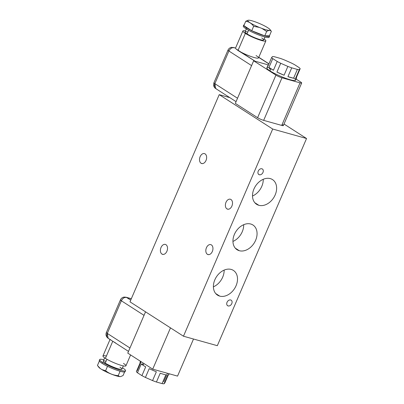 <?xml version="1.0" encoding="UTF-8"?>
<svg xmlns="http://www.w3.org/2000/svg" width="404" height="404" viewBox="0 0 404 404"><rect width="100%" height="100%" fill="white"/><g stroke="black" fill="none" stroke-linecap="round" stroke-linejoin="round"><path stroke-width="0.61" d="M217.327 345.688L306.55 138.511L284.012 124.018L306.55 138.511L272.69 129.033L219.221 94.657L129.992 301.833L183.466 336.214L272.69 129.033L183.466 336.214L217.327 345.688L306.55 138.511L272.69 129.033L219.221 94.657L229.8 97.622L219.221 94.657L129.992 301.833L183.466 336.214L217.327 345.688M201.056 163.251A5.156 3.409 105.6 0 1 200.132 156.676A5.156 3.409 105.6 0 1 205.091 153.884A5.156 3.409 105.6 0 1 206.015 160.459A5.156 3.409 105.6 0 1 201.056 163.251L202.369 163.615L201.056 163.251A5.156 3.409 -74.4 0 0 201.687 163.534A5.156 3.409 -74.4 0 0 206.202 159.979A5.156 3.409 -74.4 0 0 205.091 153.884A5.156 3.409 -74.4 0 0 204.464 153.601A5.156 3.409 -74.4 0 0 199.945 157.156A5.156 3.409 -74.4 0 0 201.056 163.251M161.943 254.066A5.156 3.409 105.6 0 1 161.019 247.495A5.156 3.409 105.6 0 1 165.978 244.703A5.156 3.409 105.6 0 1 166.903 251.273A5.156 3.409 105.6 0 1 161.943 254.066L163.256 254.434L161.943 254.066A5.156 3.409 -74.4 0 0 162.575 254.348A5.156 3.409 -74.4 0 0 167.089 250.798A5.156 3.409 -74.4 0 0 165.978 244.703A5.156 3.409 -74.4 0 0 165.352 244.42A5.156 3.409 -74.4 0 0 160.832 247.97A5.156 3.409 -74.4 0 0 161.943 254.066M207.368 254.283A5.156 3.409 105.6 0 1 206.444 247.708A5.156 3.409 105.6 0 1 211.403 244.915A5.156 3.409 105.6 0 1 212.327 251.49A5.156 3.409 105.6 0 1 207.368 254.283L208.681 254.646L207.368 254.283A5.156 3.409 -74.4 0 0 207.999 254.565A5.156 3.409 -74.4 0 0 212.514 251.01A5.156 3.409 -74.4 0 0 211.403 244.915A5.156 3.409 -74.4 0 0 210.777 244.632A5.156 3.409 -74.4 0 0 206.257 248.187A5.156 3.409 -74.4 0 0 207.368 254.283M226.927 208.873A5.156 3.409 105.6 0 1 226.003 202.298A5.156 3.409 105.6 0 1 230.962 199.505A5.156 3.409 105.6 0 1 231.886 206.08A5.156 3.409 105.6 0 1 226.927 208.873L228.235 209.237L226.927 208.873A5.156 3.409 -74.4 0 0 227.553 209.156A5.156 3.409 -74.4 0 0 232.073 205.601A5.156 3.409 -74.4 0 0 230.962 199.505A5.156 3.409 -74.4 0 0 230.336 199.222A5.156 3.409 -74.4 0 0 225.816 202.778A5.156 3.409 -74.4 0 0 226.927 208.873M239.264 250.702A14.69 10.797 -57.3 0 1 234.396 234.391A14.69 10.797 -57.3 0 1 250.753 224.023A14.69 10.797 -57.3 0 1 255.616 240.329A14.69 10.797 -57.3 0 1 239.264 250.702L235.259 248.127L239.264 250.702A14.69 10.797 122.7 0 0 254.914 241.794A14.69 10.797 122.7 0 0 252.949 225.008A14.69 10.797 122.7 0 0 250.753 224.023A14.69 10.797 122.7 0 0 235.103 232.931A14.69 10.797 122.7 0 0 237.067 249.717A14.69 10.797 122.7 0 0 239.264 250.702M219.705 296.112A14.69 10.797 -57.3 0 1 214.842 279.8A14.69 10.797 -57.3 0 1 231.199 269.433A14.69 10.797 -57.3 0 1 236.062 285.739A14.69 10.797 -57.3 0 1 219.705 296.112L215.701 293.536L219.705 296.112A14.69 10.797 122.7 0 0 235.36 287.204A14.69 10.797 122.7 0 0 233.396 270.417A14.69 10.797 122.7 0 0 231.199 269.433A14.69 10.797 122.7 0 0 215.544 278.341A14.69 10.797 122.7 0 0 217.509 295.127A14.69 10.797 122.7 0 0 219.705 296.112M258.818 205.293A14.69 10.797 -57.3 0 1 253.954 188.981A14.69 10.797 -57.3 0 1 270.311 178.613A14.69 10.797 -57.3 0 1 275.174 194.925A14.69 10.797 -57.3 0 1 258.818 205.293L254.813 202.717L258.818 205.293A14.69 10.797 122.7 0 0 274.473 196.384A14.69 10.797 122.7 0 0 272.508 179.598A14.69 10.797 122.7 0 0 270.311 178.613A14.69 10.797 122.7 0 0 254.656 187.522A14.69 10.797 122.7 0 0 256.621 204.308A14.69 10.797 122.7 0 0 258.818 205.293M259.328 174.745A3.283 2.414 -57.3 0 1 258.242 171.104A3.283 2.414 -57.3 0 1 261.893 168.786A3.283 2.414 -57.3 0 1 262.979 172.427A3.283 2.414 -57.3 0 1 259.328 174.745L258.434 174.169L259.328 174.745A3.283 2.414 122.7 0 0 262.822 172.755A3.283 2.414 122.7 0 0 262.383 169.003A3.283 2.414 122.7 0 0 261.893 168.786A3.283 2.414 122.7 0 0 258.398 170.776A3.283 2.414 122.7 0 0 258.838 174.528A3.283 2.414 122.7 0 0 259.328 174.745M228.124 305.939A3.283 2.414 -57.3 0 1 227.038 302.293A3.283 2.414 -57.3 0 1 230.689 299.98A3.283 2.414 -57.3 0 1 231.775 303.621A3.283 2.414 -57.3 0 1 228.124 305.939L227.23 305.363L228.124 305.939A3.283 2.414 122.7 0 0 231.618 303.949A3.283 2.414 122.7 0 0 231.179 300.197A3.283 2.414 122.7 0 0 230.689 299.98A3.283 2.414 122.7 0 0 227.194 301.97A3.283 2.414 122.7 0 0 227.634 305.717A3.283 2.414 122.7 0 0 228.124 305.939M243.703 224.7A14.69 10.797 -57.3 0 1 232.946 241.43A14.69 10.797 -57.3 0 0 243.703 224.7M224.144 270.109A14.69 10.797 -57.3 0 1 213.393 286.84A14.69 10.797 -57.3 0 0 224.144 270.109M263.256 179.29A14.69 10.797 -57.3 0 1 252.505 196.021A14.69 10.797 -57.3 0 0 263.256 179.29M169.145 373.761L168.761 374.644A15.625 2.338 -156.7 0 1 167.822 375.003L164.034 383.8A15.625 2.338 -156.7 0 1 162.075 383.598L165.862 374.801A15.625 2.338 -156.7 0 1 160.216 373.22L156.429 382.017A15.625 2.338 -156.7 0 1 152.566 380.593L156.353 371.791A15.625 2.338 -156.7 0 1 149.212 368.65L145.425 377.447A15.625 2.338 -156.7 0 1 141.92 375.634L145.708 366.837A15.625 2.338 -156.7 0 1 141.915 364.479L142.223 363.772A15.625 2.338 23.3 0 0 143.43 364.595L143.9 363.494L143.43 364.595A15.625 2.338 -156.7 0 1 142.223 363.772L141.915 364.479A15.625 2.338 -156.7 0 1 141.254 363.969L137.466 372.771A15.625 2.338 -156.7 0 1 136.37 371.63L140.163 362.832A15.625 2.338 -156.7 0 1 140.057 362.282L140.481 361.297M168.66 374.094A15.625 2.338 -156.7 0 1 167.822 375.003L164.034 383.8L164.867 382.891L168.291 374.947L164.867 382.891L164.034 383.8A15.625 2.338 -156.7 0 1 162.075 383.598L156.429 382.017A15.625 2.338 -156.7 0 1 152.566 380.593L145.425 377.447A15.625 2.338 -156.7 0 1 141.92 375.634L137.466 372.771A15.625 2.338 -156.7 0 1 136.37 371.63L140.163 362.832A15.625 2.338 -156.7 0 1 141.001 361.923L137.214 370.721M123.331 365.898L121.927 369.155A10.156 1.52 -156.7 0 1 115.382 367.877A10.156 1.52 -156.7 0 1 105.262 363.085L106.908 359.262L105.262 363.085A10.156 1.52 -156.7 0 1 103.273 361.12L104.676 357.863M123.462 363.408A12.499 1.869 -156.7 0 1 121.564 365.463A12.499 1.869 -156.7 0 1 105.404 358.353A12.499 1.869 -156.7 0 1 106.393 356.055M99.682 359.575A14.064 2.101 23.3 0 0 102.444 362.292L102.015 363.287A14.064 2.101 -156.7 0 1 99.349 361.06A14.064 2.101 -156.7 0 1 99.258 360.57L99.682 359.575A14.064 2.101 23.3 0 1 103.848 359.782A14.064 2.101 23.3 0 0 102.444 362.292A14.064 2.101 23.3 0 0 120.619 370.296A14.064 2.101 23.3 0 0 122.76 367.978A14.064 2.101 23.3 0 0 122.503 367.817A14.064 2.101 23.3 0 1 122.76 367.978A14.064 2.101 23.3 0 1 125.518 370.7L125.088 371.695A14.064 2.101 -156.7 0 1 120.094 371.261A14.064 2.101 -156.7 0 1 107.504 366.307A14.064 2.101 -156.7 0 1 102.015 363.287L102.444 362.292A14.064 2.101 23.3 0 0 116.453 368.933A14.064 2.101 23.3 0 0 125.518 370.7M119.938 367.191A10.156 1.52 -156.7 0 1 118.392 368.862A10.156 1.52 -156.7 0 1 105.262 363.085A10.156 1.52 -156.7 0 1 106.07 361.216M124.962 371.14A14.064 2.101 -156.7 0 1 120.094 371.261A14.064 2.101 -156.7 0 1 107.504 366.307A14.064 2.101 -156.7 0 1 102.015 363.287A14.064 2.101 -156.7 0 1 99.349 361.06L97.45 365.469L100.308 368.564L101.899 369.584L105.606 370.715L107.504 366.307L105.606 370.715C109.257 373.629 113.453 375.281 118.195 375.669L120.094 371.261L118.195 375.669L119.73 376.604L120.68 376.579L123.063 375.548L124.599 371.978L123.063 375.548L120.68 376.579L119.73 376.604A12.191 1.823 -156.7 0 1 101.899 369.584L100.308 368.564A12.191 1.823 -156.7 0 1 98.677 367.014M105.606 370.715C109.257 373.629 113.453 375.281 118.195 375.669L119.73 376.604A12.191 1.823 -156.7 0 1 101.899 369.584L105.606 370.715M97.93 366.115L98.859 367.307A12.191 1.823 -156.7 0 0 100.308 368.564L97.45 365.469L99.349 361.06M130.603 354.944L125.917 365.827A12.499 1.869 -156.7 0 1 117.857 364.256A12.499 1.869 -156.7 0 1 105.404 358.353L112.761 341.274L105.404 358.353A12.499 1.869 -156.7 0 1 102.954 355.934L110.024 339.511M112.761 341.264L115.781 343.077M131.34 298.702L125.998 297.208L124.038 297.086C122.362 297.389 121.16 298.319 120.432 299.869A4.686 0.702 23.3 0 0 121.352 300.773A4.686 3.444 -57.3 0 1 126.568 297.465A4.686 3.101 -74.4 0 0 125.998 297.208L131.305 298.793L126.568 297.465L130.724 300.137L126.568 297.465C124.402 297.142 122.665 298.248 121.352 300.773L120.432 299.869L106.373 332.507C105.747 334.103 105.898 335.613 106.833 337.037L108.146 338.305A4.686 3.444 -57.3 0 1 107.292 333.411L129.967 347.99L107.292 333.411A4.686 0.702 -156.7 0 1 106.373 332.507L107.292 333.411L108.146 338.305L110.822 339.885M145.541 311.832L127.76 353.116L145.541 311.832M193.516 339.027L177.548 376.109L152.712 369.16L170.493 327.871L152.712 369.16L127.76 353.116L152.712 369.16L177.548 376.109L193.516 339.027M121.352 300.773L107.292 333.411L121.352 300.773L144.026 315.352L121.352 300.773M145.708 366.837A15.625 2.338 -156.7 0 1 141.915 364.479A15.625 2.338 -156.7 0 1 141.254 363.969L137.466 372.771L141.92 375.634L145.708 366.837M156.353 371.791A15.625 2.338 -156.7 0 1 149.212 368.65L145.425 377.447L152.566 380.593L156.353 371.791M165.862 374.801A15.625 2.338 -156.7 0 1 160.216 373.22L156.429 382.017L162.075 383.598L165.862 374.801M163.777 381.75L167.423 373.276M282.431 124.644A4.686 0.702 -156.7 0 1 281.719 125.417L263.661 120.362A4.686 0.702 -156.7 0 1 257.601 117.695L235.32 103.368L253.651 60.797L235.32 103.368L257.601 117.695L275.932 75.124L257.601 117.695A4.686 0.702 -156.7 0 0 263.661 120.362L281.992 77.79L300.051 82.845L281.719 125.417L263.661 120.362L281.992 77.79L300.051 82.845A4.686 0.702 23.3 0 0 300.763 82.073L296.066 79.053L300.763 82.073A4.686 0.702 23.3 0 1 301.682 82.982A4.686 0.702 23.3 0 1 300.051 82.845L281.719 125.417A4.686 0.702 -156.7 0 0 283.35 125.548L301.682 82.982M296.486 78.068L295.571 80.194A15.625 2.338 -156.7 0 1 285.497 78.23A15.625 2.338 -156.7 0 1 269.933 70.857L270.544 69.438A15.625 2.338 -156.7 0 1 269.337 68.614L269.645 67.902A15.625 2.338 23.3 0 0 273.432 70.256L277.22 61.459A15.625 2.338 23.3 0 0 280.724 63.271L276.932 72.074A15.625 2.338 23.3 0 0 284.078 75.215L287.865 66.418A15.625 2.338 23.3 0 0 291.728 67.842L287.941 76.644A15.625 2.338 23.3 0 0 293.587 78.225L297.374 69.422A15.625 2.338 23.3 0 0 299.334 69.629L295.546 78.427A15.625 2.338 23.3 0 0 296.486 78.068A15.625 2.338 23.3 0 0 296.385 77.517L300.172 68.72A15.625 2.338 23.3 0 0 299.081 67.579L294.627 64.716A15.625 2.338 23.3 0 0 291.122 62.898L283.982 59.757A15.625 2.338 23.3 0 0 280.118 58.333L274.478 56.752A15.625 2.338 23.3 0 0 272.518 56.545L271.675 57.454A15.625 2.338 23.3 0 0 272.766 58.595L268.978 67.392A15.625 2.338 23.3 0 0 269.645 67.902L269.337 68.614A15.625 2.338 23.3 0 0 270.544 69.438L269.933 70.857A15.625 2.338 -156.7 0 1 266.867 67.832L267.786 65.706A15.625 2.338 23.3 0 0 267.887 66.251L271.675 57.454A15.625 2.338 23.3 0 0 272.766 58.595L277.22 61.459A15.625 2.338 23.3 0 0 280.724 63.271L287.865 66.418A15.625 2.338 23.3 0 0 291.728 67.842L297.374 69.422A15.625 2.338 23.3 0 0 299.334 69.629L300.172 68.72A15.625 2.338 23.3 0 0 299.081 67.579L294.627 64.716A15.625 2.338 23.3 0 0 291.122 62.898L283.982 59.757A15.625 2.338 23.3 0 0 280.118 58.333L274.478 56.752A15.625 2.338 23.3 0 0 272.518 56.545L271.675 57.454L267.887 66.251A15.625 2.338 23.3 0 1 268.251 65.403A15.625 2.338 23.3 0 0 267.786 65.706M264.968 37.022L263.711 39.94A10.156 1.52 -156.7 0 1 257.161 38.663A10.156 1.52 -156.7 0 1 247.046 33.87L248.581 30.31L247.046 33.87A10.156 1.52 -156.7 0 1 247.849 32.002M235.552 48.041L242.9 30.977A12.499 1.869 23.3 0 1 245.486 30.906A12.499 1.869 23.3 0 0 245.354 33.396A12.499 1.869 23.3 0 0 261.004 40.36A12.499 1.869 23.3 0 0 264.14 38.941A12.499 1.869 23.3 0 1 265.862 40.87L258.53 57.898A12.499 1.869 -156.7 0 1 241.067 52.177L236.103 48.985A12.499 1.869 -156.7 0 1 235.542 48.111L234.128 47.717A4.686 3.101 -74.4 0 0 233.557 47.46L235.542 48.111A12.499 1.869 23.3 0 0 236.103 48.985L237.991 50.485L245.354 33.396L237.991 50.485L255.106 61.206L241.067 52.177A12.499 1.869 23.3 0 0 254.177 57.535A12.499 1.869 23.3 0 0 257.994 56.919L256.055 55.54M261.721 37.976A10.156 1.52 -156.7 0 1 260.176 39.648A10.156 1.52 -156.7 0 1 247.046 33.87A10.156 1.52 -156.7 0 1 245.056 31.906L246.314 28.987M268.913 36.547A14.064 2.101 -156.7 0 1 261.635 36.012A14.064 2.101 -156.7 0 1 246.056 28.82A14.064 2.101 -156.7 0 1 243.95 25.795M269.559 36.234L269.135 37.229A14.064 2.101 -156.7 0 1 260.065 35.461A14.064 2.101 -156.7 0 1 246.056 28.82L246.485 27.831A14.064 2.101 23.3 0 0 251.737 30.729A14.064 2.101 23.3 0 0 264.766 35.855A14.064 2.101 23.3 0 0 269.559 36.234A14.064 2.101 23.3 0 0 269.468 35.744L271.367 31.335L269.468 35.744L264.766 35.855L269.468 35.744A14.064 2.101 23.3 0 1 264.766 35.855L266.665 31.446L264.766 35.855L251.737 30.729L264.766 35.855A14.064 2.101 23.3 0 1 251.737 30.729L253.636 26.321L251.737 30.729L243.854 25.664A14.064 2.101 23.3 0 0 246.485 27.831L246.056 28.82A14.064 2.101 -156.7 0 1 243.299 26.103L243.728 25.109A14.064 2.101 23.3 0 0 243.854 25.664L251.737 30.729A14.064 2.101 23.3 0 1 246.485 27.831A14.064 2.101 23.3 0 1 243.854 25.664L245.753 21.255L248.137 20.225A12.191 1.823 23.3 0 0 259.302 27.401L253.636 26.321C251.551 23.366 248.925 21.68 245.753 21.255L243.854 25.664A14.064 2.101 23.3 0 1 244.218 24.821A14.064 2.101 23.3 0 0 243.728 25.109M266.918 27.22L268.509 28.24L266.918 27.22A12.191 1.823 23.3 0 0 249.086 20.2L248.137 20.225A12.191 1.823 23.3 0 0 259.302 27.401L261.843 28.401L259.302 27.401L253.636 26.321C251.551 23.366 248.925 21.68 245.753 21.255L248.137 20.225L249.086 20.2A12.191 1.823 23.3 0 1 266.918 27.22M270.867 30.664L271.367 31.335C270.347 30.108 268.776 30.149 266.665 31.446L261.843 28.401A12.191 1.823 23.3 0 0 268.509 28.24A12.191 1.823 23.3 0 1 269.958 29.497L270.887 30.689M271.367 31.335C270.347 30.108 268.776 30.149 266.665 31.446L261.843 28.401A12.191 1.823 23.3 0 0 269.958 29.497M242.9 30.977A12.499 1.869 23.3 0 0 245.354 33.396A12.499 1.869 23.3 0 0 257.803 39.299A12.499 1.869 23.3 0 0 265.862 40.87M268.892 63.923L258.747 57.398L268.892 63.923M251.586 65.605L228.906 51.025A4.686 3.444 -57.3 0 1 234.128 47.717C231.962 47.394 230.224 48.495 228.906 51.025L251.586 65.605M268.453 64.943L253.651 60.797L275.932 75.124A4.686 0.702 23.3 0 0 281.992 77.79A4.686 0.702 23.3 0 1 275.932 75.124L253.651 60.797L268.453 64.943M293.693 77.977A15.625 2.338 -156.7 0 1 289.279 79.497A15.625 2.338 -156.7 0 1 269.933 70.857A15.625 2.338 -156.7 0 1 269.216 67.584M237.527 98.243L214.852 83.663L228.906 51.025L214.852 83.663L237.527 98.243M236.062 101.646L215.706 88.557A4.686 3.444 -57.3 0 1 214.852 83.663L215.706 88.557L216.408 88.87M235.572 48.026L231.598 47.339C229.916 47.642 228.714 48.571 227.987 50.121A4.686 0.702 23.3 0 0 228.906 51.025L227.987 50.121L213.933 82.759L214.852 83.663A4.686 0.702 -156.7 0 1 213.933 82.759C213.231 85.375 213.822 87.309 215.706 88.557M296.385 77.517L295.546 78.427A15.625 2.338 23.3 0 0 296.385 77.517L295.546 78.427L299.334 69.629L300.172 68.72L296.385 77.517M293.587 78.225L287.941 76.644A15.625 2.338 23.3 0 0 293.587 78.225L287.941 76.644L291.728 67.842L297.374 69.422L293.587 78.225M284.078 75.215L276.932 72.074A15.625 2.338 23.3 0 0 284.078 75.215L276.932 72.074L280.724 63.271L287.865 66.418L284.078 75.215M273.432 70.256L268.978 67.392A15.625 2.338 23.3 0 0 269.645 67.902A15.625 2.338 23.3 0 0 273.432 70.256L268.978 67.392L272.766 58.595L277.22 61.459L273.432 70.256M108.146 338.305L128.502 351.394M258.792 57.292L268.938 63.812"/></g></svg>
